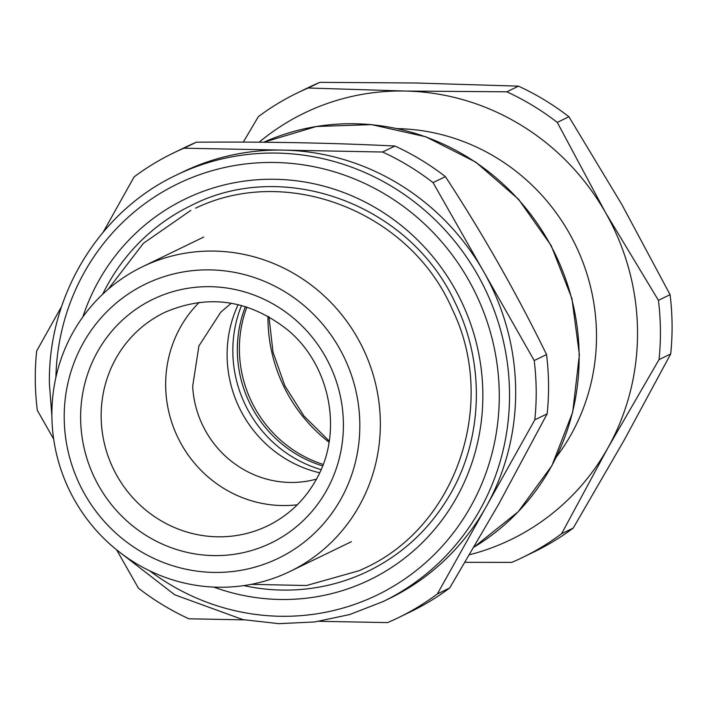 <?xml version="1.0" encoding="UTF-8"?>
<svg xmlns="http://www.w3.org/2000/svg" width="706" height="706" viewBox="0 0 706 706"><rect width="100%" height="100%" fill="white"/><g stroke="black" fill="none" stroke-linecap="round" stroke-linejoin="round"><path stroke-width="1.06" d="M199.224 302.371A118.484 114.125 -115.9 0 0 179.147 329.552A118.484 114.125 -115.9 0 0 186.64 452.784A118.484 114.125 -115.9 0 0 297.332 504.764M547.168 413.831A258.131 248.627 -115.9 0 0 548.544 384.223A258.131 248.627 -115.9 0 0 546.55 354.553L534.204 360.545A258.131 248.627 64.1 0 1 536.189 390.215A258.131 248.627 64.1 0 1 534.821 419.814L547.168 413.831L498.648 504.252L449.713 587.948A258.131 248.627 -115.9 0 1 410.689 611.705L398.334 617.688A258.131 248.627 64.1 0 1 387.515 622.604L319.377 621.298M546.55 354.553C516.66 293.396 482.948 234.083 445.407 176.632A258.131 248.627 -115.9 0 0 394.936 146.027C332.552 142.903 266.356 141.632 196.33 142.215A258.131 248.627 -115.9 0 0 185.501 147.139L173.155 153.123A258.131 248.627 64.1 0 1 183.975 148.207L196.33 142.215M244.197 619.859L188.908 618.8A258.131 248.627 64.1 0 1 138.438 588.195L116.649 549.868M103.261 232.036L134.131 176.879A258.131 248.627 64.1 0 1 173.155 153.123M398.334 617.688A258.131 248.627 64.1 0 0 437.358 593.931L449.713 587.948M394.936 146.027L382.581 152.019A258.131 248.627 64.1 0 1 433.052 182.616L445.407 176.632M53.682 439.106L37.294 410.274A258.131 248.627 64.1 0 1 35.3 380.605A258.131 248.627 64.1 0 1 36.668 350.997L61.66 306.351M382.581 152.019L183.975 148.207M534.204 360.545L433.052 182.616M437.358 593.931L534.821 419.814M116.755 549.948L174.709 594.787L242.855 619.603L278.711 623.654L314.602 621.968L349.638 614.564L382.961 601.627L389.112 598.653A236.978 228.241 -115.9 0 0 486.09 506.873A236.978 228.241 -115.9 0 0 515.662 389.818A236.978 228.241 -115.9 0 0 483.628 271.581A236.978 228.241 -115.9 0 0 283.282 150.113A236.978 228.241 -115.9 0 0 182.386 172.167L176.235 175.141C98.866 211.579 47.576 296.238 49.429 384.223L51.891 416.134M51.882 416.01A169.263 163.033 -115.9 0 0 289.945 571.472A169.263 163.033 -115.9 0 0 380.34 422.312A169.263 163.033 -115.9 0 0 142.285 266.842A169.263 163.033 -115.9 0 0 51.882 416.01M359.822 423.979A152.337 146.724 -115.9 0 0 210.432 269.886A152.337 146.724 -115.9 0 0 64.211 418.305A152.337 146.724 -115.9 0 0 213.6 572.407A152.337 146.724 -115.9 0 0 359.822 423.979M259.181 142.206A236.978 228.241 64.1 0 1 399.72 91.003A236.978 228.241 64.1 0 1 405.138 91.039A236.978 228.241 64.1 0 1 605.483 212.515A236.978 228.241 64.1 0 1 607.954 447.807L561.588 533.718A258.131 248.627 64.1 0 1 522.564 557.475L534.213 551.827A258.131 248.627 -115.9 0 0 573.237 528.07L624.333 439.864L670.7 353.953A258.131 248.627 -115.9 0 0 670.082 294.676L621.871 204.572L568.93 116.755A258.131 248.627 -115.9 0 0 544.52 99.978A258.131 248.627 -115.9 0 0 518.46 86.15L416.09 82.999L319.853 82.346A258.131 248.627 -115.9 0 0 309.034 87.262L297.376 92.91A258.131 248.627 64.1 0 1 308.204 87.994L319.853 82.346M308.204 87.994L405.138 91.039L506.811 91.806A258.131 248.627 64.1 0 1 532.862 105.626A258.131 248.627 64.1 0 1 557.281 122.403L605.483 212.515L658.424 300.332A258.131 248.627 64.1 0 1 659.042 359.601L607.954 447.807A236.978 228.241 64.1 0 1 469.543 554.748M243.279 142.118L258.352 116.666A258.131 248.627 64.1 0 1 297.376 92.91M465.06 562.32L511.735 562.391A258.131 248.627 64.1 0 0 522.564 557.475M506.811 91.806L518.46 86.15M658.424 300.332L670.082 294.676M557.281 122.403L568.93 116.755M561.588 533.718L573.237 528.07M659.042 359.601L670.7 353.953M556.487 456.826A203.116 195.641 -115.9 0 0 496.115 157.535A203.116 195.641 -115.9 0 0 401.952 128.774A203.116 195.641 -115.9 0 0 397.407 128.633M245.423 306.607A118.484 114.125 -115.9 0 0 295.893 453.923A118.484 114.125 -115.9 0 0 322.624 465.881M323.171 464.416A118.484 114.125 64.1 0 1 297.941 452.934A118.484 114.125 64.1 0 1 246.906 307.075M241.523 305.486A121.026 116.569 -115.9 0 0 292.708 457.117A121.026 116.569 -115.9 0 0 321.089 469.631M238.16 304.639A118.484 114.125 -115.9 0 0 227.27 360.942A118.484 114.125 -115.9 0 0 319.668 472.791M231.241 303.227L220.766 312.176L198.915 345.94L192.667 386.288A99.237 95.584 -115.9 0 0 302.971 481.783A99.237 95.584 -115.9 0 0 316.482 479.1M243.888 585.601A203.116 195.641 -115.9 0 0 368.197 571.163C402.191 554.439 429.054 529.632 448.769 496.742C483.08 439.856 485.613 363.934 455.123 302.68C409.93 204.025 283.388 157.712 191.008 205.605A203.116 195.641 -115.9 0 0 110.207 280.22A203.116 195.641 -115.9 0 0 102.661 294.243M382.961 601.627A236.978 228.241 -115.9 0 0 509.52 392.792A236.978 228.241 -115.9 0 0 176.235 175.141M149.654 570.81A228.506 220.095 -115.9 0 0 380.587 593.331A228.506 220.095 -115.9 0 0 499.257 393.63A228.506 220.095 -115.9 0 0 278.958 162.592A228.506 220.095 -115.9 0 0 55.898 377.383M213.786 587.101A211.579 203.787 -115.9 0 0 454.011 502.045A211.579 203.787 -115.9 0 0 382.484 212.012A211.579 203.787 -115.9 0 0 101.099 276.708A211.579 203.787 -115.9 0 0 82.84 316.95M579.132 354.915A228.506 220.095 64.1 0 1 474.035 547.106L518.239 511.718L551.863 465.748L572.698 412.225L579.388 354.668L571.931 298.532L551.209 245.617L518.504 199.207L475.818 162.159L425.797 136.779L371.532 124.627L316.376 126.489L263.753 142.241A228.506 220.095 64.1 0 1 579.132 354.915M267.795 525.776A118.484 114.125 64.1 0 1 133.884 498.886A118.484 114.125 64.1 0 1 114.637 360.819A118.484 114.125 64.1 0 1 164.427 312.537C207.864 293.705 248.953 299.512 287.686 329.958C330.152 364.967 343.151 431.039 317.118 477.918C305.619 499.274 289.178 515.23 267.795 525.776M96.042 354.474A135.411 130.425 -115.9 0 0 150.263 537.928A135.411 130.425 -115.9 0 0 327.99 487.82A135.411 130.425 -115.9 0 0 273.769 304.357A135.411 130.425 -115.9 0 0 96.042 354.474M329.049 442.194A152.337 146.724 64.1 0 1 267.989 316.235M351.385 541.696L289.945 571.472M203.725 237.057L142.285 266.842M329.225 441.065L303.986 416.037L284.88 385.829L273.001 352.118L268.986 316.8M195.58 208.173L195.659 208.138C287.986 163.713 410.539 212.312 452.272 309.307C498.286 403.232 456.711 526.429 364.305 568.348L359.451 570.616L306.475 585.512L251.168 584.365M108.142 289.292L143.433 243.296L190.805 210.406"/></g></svg>
